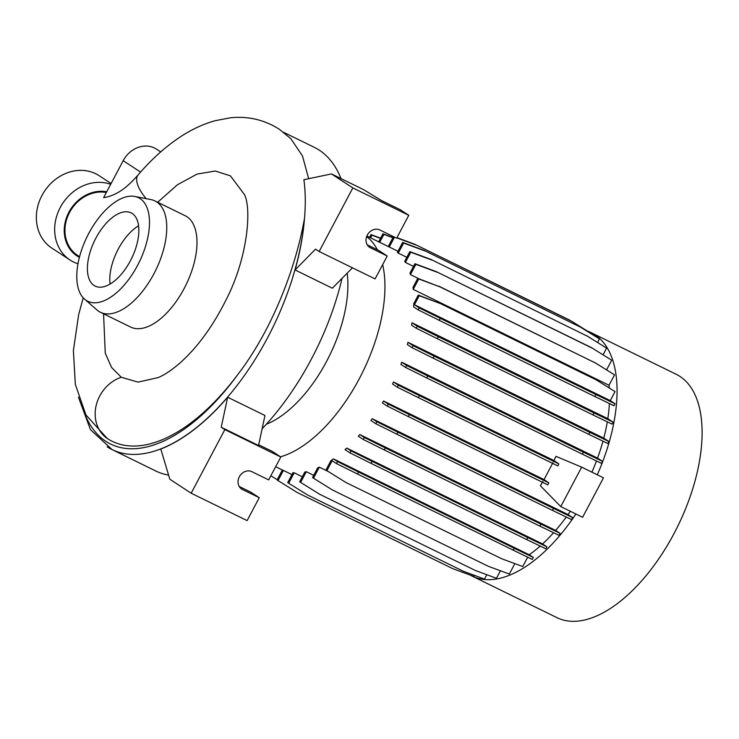 <?xml version="1.0" encoding="UTF-8"?>
<svg xmlns="http://www.w3.org/2000/svg" width="739" height="739" viewBox="0 0 739 739"><rect width="100%" height="100%" fill="white"/><g stroke="black" fill="none" stroke-linecap="round" stroke-linejoin="round"><path stroke-width="1.11" d="M79.581 256.645L77.577 255.38A35.25 30.401 -56.8 0 1 68.487 214.606A35.25 30.401 -56.8 0 1 106.342 192.491M140.586 172.085L123.182 160.696L103.617 197.646A77.124 38.788 -63.9 0 0 118.397 192.297C124.087 189.175 130.655 183.383 138.119 174.921A35.25 13.902 -139.4 0 0 146.165 198.662M94.065 285.476A40.793 20.526 -63.9 0 0 95.192 286.113A40.793 20.526 -63.9 0 0 130.988 259.638A40.793 20.526 -63.9 0 0 132.189 213.469A40.793 20.526 -63.9 0 0 131.071 212.832A40.793 20.526 -63.9 0 0 95.276 239.297A40.793 20.526 -63.9 0 0 94.065 285.476M140.068 198.588A57.66 29.006 -63.9 0 0 134.757 196.445A57.66 29.006 -63.9 0 0 87.082 236.72A57.66 29.006 -63.9 0 0 84.505 299.073A57.66 29.006 -63.9 0 0 86.186 300.357A57.66 29.006 -63.9 0 0 137.537 265.449A57.66 29.006 -63.9 0 0 140.068 198.588M84.505 299.073L96.901 309.918A61.984 31.177 -63.9 0 0 98.712 311.295A61.984 31.177 -63.9 0 0 100.421 312.264A61.984 31.177 -63.9 0 0 154.811 272.044A61.984 31.177 -63.9 0 0 156.64 201.895A61.984 31.177 -63.9 0 0 154.931 200.925A61.984 31.177 -63.9 0 0 150.922 199.585L134.757 196.445M100.421 312.264L130.627 327.063A61.984 31.177 -63.9 0 0 185.027 286.843A61.984 31.177 -63.9 0 0 186.856 216.684A61.984 31.177 -63.9 0 0 185.147 215.714L154.931 200.925M103.562 313.807L105.261 353.205L111.617 367.505L121.261 377.241L138.045 382.128L158.257 377.555C164.418 374.996 171.624 370.174 179.873 363.089C197.295 347.635 212.693 326.564 226.069 299.868C247.861 257.754 251.75 208.675 244.443 194.569L230.448 175.873L215.243 171.023L197.147 174.071L177.48 184.732L157.656 202.255M341.021 178.598A180.196 90.638 -63.9 0 0 319.294 150.174A180.196 90.638 -63.9 0 0 314.334 147.357L283.619 132.309M470.207 575.108A135.505 68.164 -63.9 0 0 472.036 576.078L557.077 617.712A135.505 68.164 -63.9 0 0 675.982 529.798A135.505 68.164 -63.9 0 0 679.982 376.437A135.505 68.164 -63.9 0 0 676.259 374.313L591.209 332.679A135.505 68.164 -63.9 0 0 587.551 331.137M597.288 474.798A135.505 68.164 -63.9 0 0 594.941 334.795A135.505 68.164 -63.9 0 0 591.209 332.679M77.983 263.814A43.25 37.301 -56.8 0 1 70.14 260.082A43.25 37.301 -56.8 0 1 60.265 207.465A43.25 37.301 -56.8 0 1 110.674 184.316M70.14 260.082L51.832 248.092A43.25 37.301 -56.8 0 1 41.957 195.475A43.25 37.301 -56.8 0 1 99.22 175.734L111.099 183.512M79.396 257.366A36.035 31.084 -56.8 0 1 68.912 212.195A36.035 31.084 -56.8 0 1 106.721 191.77M319.146 251.509L352.826 187.909L408.778 215.298L396.649 238.198L379.864 229.977A10.087 8.702 123.2 0 0 367.588 234.577A10.087 8.702 123.2 0 0 369.62 247.325A10.087 8.702 123.2 0 0 370.433 247.787L387.218 256.008L375.098 278.908L319.146 251.509L315.535 249.154L295.055 269.947A180.196 90.638 -63.9 0 0 304.394 219.538L304.283 219.465C295.646 267.998 272.303 329.77 237.699 374.664A177.027 89.049 116.1 0 1 107.321 438.541A177.027 89.049 116.1 0 1 107.294 438.532L85.964 414.985L75.341 384.437L73.392 350.572L78.667 314.546L83.239 297.835M304.394 219.538A177.314 89.188 -63.9 0 0 303.877 179.706L331.469 173.924L352.826 187.909M290.741 138.553L302.454 155.892L308.662 178.699M408.778 215.298L400.233 209.71L381.583 200.574L363.348 189.526L331.469 173.924M295.055 269.947L332.347 288.21L352.438 267.814M367.228 244.812L378.682 250.419L387.218 256.008M413.212 289.392A123.644 62.196 -63.9 0 0 412.99 287.379L417.766 278.354L418.727 278.982L413.212 289.392L609.038 385.278L614.543 374.858L595.514 363.025L439.881 286.824L418.727 278.982M439.881 286.824L417.766 278.354M595.514 363.025L438.92 286.196M614.543 374.858L594.553 362.396M394.497 237.145L389.277 247.011M393.471 236.646L388.252 246.503M571.339 321.086L590.369 332.919L571.339 321.086L414.745 244.258L396.935 237.653M415.706 244.886L396.815 237.884M570.379 320.458L414.745 244.258M292.958 472.711A123.644 62.196 -63.9 0 0 294.196 472.803L288.681 483.223L287.72 482.595L292.958 472.711M486.816 574.72L484.507 579.099L463.353 571.256L307.72 495.056L288.681 483.223M302.316 476.784L294.196 472.803M336.476 463.584L332.144 460.748L326.897 470.669L325.945 470.041L330.961 460.554A123.644 62.196 -63.9 0 0 333.409 458.882L337.538 461.589L336.476 463.584L357.528 474.05L358.581 472.055L337.538 461.589M333.409 458.882L529.226 554.767L533.355 557.465L532.292 559.46L357.528 474.05M513.162 550.25L514.215 548.255L358.581 472.055M533.355 557.465L514.215 548.255M409.369 414.588L548.818 482.863L547.756 484.858L408.316 416.584L409.369 414.588L388.317 404.122L383.569 401.009A123.644 62.196 -63.9 0 1 382.433 402.958L387.264 406.117L388.317 404.122M408.316 416.584L387.264 406.117M548.818 482.863L544.024 479.574L383.569 401.009M411.614 325.215A123.644 62.196 -63.9 0 0 412.002 322.777L417.295 326.25L416.242 328.245L411.614 325.215M412.002 322.777L607.818 418.662L613.121 422.126L612.058 424.121L592.927 414.912L437.294 338.711L438.347 336.716L417.295 326.25M437.294 338.711L416.242 328.245M592.927 414.912L593.98 412.916L438.347 336.716M613.121 422.126L593.98 412.916M410.441 274.622A123.644 62.196 -63.9 0 0 409.969 273.07L414.93 263.712L415.881 264.34L410.441 274.622L418.976 278.806M592.669 348.383L611.707 360.216L592.669 348.383L436.075 271.555L414.93 263.712M437.035 272.183L415.881 264.34M591.708 347.755L436.075 271.555M611.707 360.216L606.59 369.879M392.889 237.746L383.883 234.402L379.698 242.318M383.883 234.402L382.931 233.773L378.673 241.819M393.009 237.515L382.931 233.773M304.847 472.018A123.644 62.196 -63.9 0 0 306.297 471.713L300.625 482.41L299.674 481.791L304.847 472.018M500.432 570.767L496.451 578.295L475.297 570.453L319.664 494.252L300.625 482.41M313.715 475.343L306.297 471.713M345.011 449.626A123.644 62.196 -63.9 0 0 346.73 448.065L351.062 450.901L350.009 452.896L345.011 449.626M346.73 448.065L542.555 543.941L546.878 546.777L545.825 548.781L526.695 539.572L371.061 463.362L372.114 461.367L351.062 450.901M371.061 463.362L350.009 452.896M526.695 539.572L527.748 537.567L372.114 461.367M546.878 546.777L527.748 537.567M419.429 395.651L558.869 463.926L557.816 465.921L418.376 397.647L419.429 395.651L398.376 385.185L393.508 381.998A123.644 62.196 -63.9 0 1 392.538 384.049L397.323 387.19L398.376 385.185M418.376 397.647L397.323 387.19M558.869 463.926L553.973 460.563L393.508 381.998M418.274 295.101L413.72 303.701A123.644 62.196 -63.9 0 1 413.609 306.888L418.154 309.863L419.216 307.867L414.459 304.754L419.235 295.729L418.274 295.101L440.389 303.563L419.235 295.729M414.459 304.754L610.275 400.63L615.033 403.743L613.98 405.739L594.84 396.529L439.206 320.329L440.268 318.333L419.216 307.867M439.206 320.329L418.154 309.863M594.84 396.529L595.902 394.534L440.268 318.333M615.033 403.743L595.902 394.534M405.406 262.419A123.644 62.196 -63.9 0 0 404.732 261.255L409.84 251.611L410.792 252.239L405.406 262.419L413.517 266.382M603.07 354.822L606.617 348.124L587.579 336.282L430.985 259.454L409.84 251.611M431.945 260.082L410.792 252.239M587.579 336.282L430.985 259.454M606.617 348.124L586.618 335.654M380.493 238.383L371.939 235.214L370.553 237.838M371.939 235.214L370.987 234.586L369.528 237.339M380.613 238.152L370.987 234.586M277.199 479.694L270.871 475.759M317.641 467.916A123.644 62.196 -63.9 0 0 319.34 467.15L313.493 478.188L312.542 477.56L317.641 467.916M514.843 563.626L509.319 574.064L488.165 566.222L332.532 490.022L313.493 478.188M328.264 471.519L319.34 467.15M358.313 436.25A123.644 62.196 -63.9 0 0 359.81 434.541L364.299 437.479L363.246 439.474L358.313 436.25M359.81 434.541L555.626 530.417L560.116 533.355L559.063 535.359L539.932 526.15L384.289 449.94L385.352 447.945L364.299 437.479M384.289 449.94L363.246 439.474M539.932 526.15L540.985 524.145L385.352 447.945M560.116 533.355L540.985 524.145M400.926 364.401A123.644 62.196 -63.9 0 0 401.73 362.23L406.718 365.5L405.665 367.495L400.926 364.401M401.73 362.23L597.546 458.106L602.544 461.376L601.481 463.381L582.35 454.171L426.717 377.962L427.77 375.966L406.718 365.5M426.717 377.962L405.665 367.495M582.35 454.171L583.404 452.166L427.77 375.966M602.544 461.376L583.404 452.166M610.275 400.63L615.06 391.605L595.061 379.144L439.428 302.944M596.022 379.772L440.389 303.563M615.06 391.605L595.061 379.144M398.275 253.126A123.644 62.196 -63.9 0 0 397.406 252.322L402.653 242.42L403.614 243.048L398.275 253.126L406.819 257.311M597.565 342.462L599.431 338.933L580.401 327.091L423.807 250.262L402.653 242.42M424.759 250.891L403.614 243.048M580.401 327.091L423.807 250.262M599.431 338.933L579.441 326.462M282.344 469.976A123.644 62.196 -63.9 0 0 283.397 470.429L278.021 480.581L277.06 479.953L282.344 469.976M474.42 575.358L473.838 576.457L452.684 568.614L297.05 492.414L278.021 480.581M291.951 474.614L283.397 470.429M527.655 557.224L522.722 566.545L501.569 558.702L345.935 482.502L326.897 470.669M370.904 420.528A123.644 62.196 -63.9 0 0 372.216 418.699L376.844 421.729L375.791 423.724L370.904 420.528M372.216 418.699L568.042 514.575L572.66 517.605L571.607 519.6L552.476 510.39L396.843 434.19L397.896 432.195L376.844 421.729M396.843 434.19L375.791 423.724M552.476 510.39L553.529 508.395L397.896 432.195M572.66 517.605L553.529 508.395M407.346 344.586A123.644 62.196 -63.9 0 0 407.956 342.296L413.092 345.658L412.029 347.653L407.346 344.586M407.956 342.296L603.781 438.172L608.908 441.534L607.855 443.529L588.715 434.32L433.082 358.119L434.144 356.124L413.092 345.658M433.082 358.119L412.029 347.653M588.715 434.32L589.777 432.324L434.144 356.124M608.908 441.534L589.777 432.324M107.155 446.781A180.196 90.638 -63.9 0 0 112.106 449.608L155.855 471.029A180.196 90.638 -63.9 0 0 168.594 475.112M262.114 428.786A180.196 90.638 -63.9 0 0 342.028 278.391M266.326 424.241A102.351 51.481 -63.9 0 0 347.164 273.171M280.524 456.822A123.644 62.196 -63.9 0 0 359.154 378.987A123.644 62.196 -63.9 0 0 382.673 264.599M377.389 249.782A123.644 62.196 -63.9 0 0 366.636 236.6M472.036 576.078A135.505 68.164 -63.9 0 0 575.893 513.984M581.667 467.15L603.486 477.828L582.6 517.272L560.781 506.584L581.667 467.15L555.959 456.332L553.973 460.563M560.781 506.584L540.375 485.745L542.897 481.523M544.024 479.574L552.994 462.614M529.226 554.767A123.644 62.196 -63.9 0 0 540.2 546.066M542.555 543.941A123.644 62.196 -63.9 0 0 553.594 532.727M555.626 530.417A123.644 62.196 -63.9 0 0 566.268 517.032M568.042 514.575A123.644 62.196 -63.9 0 0 570.342 511.268M591.911 472.166A123.644 62.196 -63.9 0 0 596.484 460.97M597.546 458.106A123.644 62.196 -63.9 0 0 602.969 441.183M603.781 438.172A123.644 62.196 -63.9 0 0 607.31 421.84M607.818 418.662A123.644 62.196 -63.9 0 0 609.389 403.531M609.269 387.975A123.644 62.196 -63.9 0 0 609.038 385.278M191.17 493.218L169.822 479.232L160.806 449.016A180.196 90.638 -63.9 0 0 227.658 397.231L264.959 415.494L258.539 445.506L221.238 427.244L224.85 429.608L280.802 457.007L268.673 479.897L251.888 471.685A10.087 8.702 123.2 0 0 239.612 476.276A10.087 8.702 123.2 0 0 241.653 489.033A10.087 8.702 123.2 0 0 242.466 489.495L259.25 497.707L247.122 520.607L191.17 493.218L224.85 429.608M138.572 225.838A40.793 20.526 -63.9 0 0 110.065 284.062M258.696 444.767L272.257 451.409L280.802 457.007M239.251 486.511L250.706 492.119L259.25 497.707M221.238 427.244L227.658 397.231M123.182 160.696A25.228 21.764 -56.8 0 1 156.585 149.176L160.732 151.892M121.251 377.232A35.25 30.401 123.3 0 0 96.107 405.757A35.25 30.401 123.3 0 0 107.294 438.532M368.872 246.771L370.433 247.787M82.98 409.12A175.873 88.468 -63.9 0 0 237.699 374.664M78.454 397.24L90.435 429.645L112.106 449.608A180.196 90.638 -63.9 0 0 229.801 394.506A180.196 90.638 -63.9 0 0 304.283 219.465M240.905 488.47L242.466 489.495M397.97 251.269L366.858 236.027M290.963 138.766L279.185 129.168C264.266 119.755 248.018 115.958 230.429 117.797L215.031 120.716C202.329 124.328 190.052 130.193 178.219 138.304C164.049 147.994 150.682 160.206 138.119 174.921M282.335 469.986L275.656 466.715"/></g></svg>
